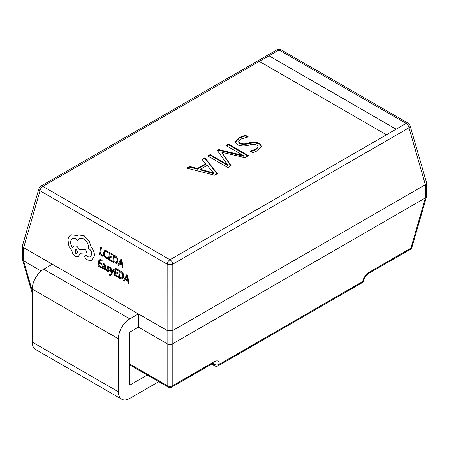 <?xml version="1.0" encoding="UTF-8"?>
<svg xmlns="http://www.w3.org/2000/svg" width="449" height="449" viewBox="0 0 449 449"><rect width="100%" height="100%" fill="white"/><g stroke="black" fill="none" stroke-linecap="round" stroke-linejoin="round"><path stroke-width="0.67" d="M396.141 129.177L269.007 55.777L259.314 61.373L386.449 134.773L396.141 129.177L406.154 123.396L279.02 49.996L259.37 61.406M207.808 155.971L210.255 154.557L227.452 164.71L217.361 150.454L218.831 149.607L243.403 155.5L225.931 145.504L228.384 144.09L248.471 155.685L245.042 157.666L221.941 152.334L231.078 165.726L227.89 167.567L207.808 155.971M214.667 175.205L186.739 168.134L189.68 166.433L197.347 168.515L205.642 163.722L201.927 159.361L204.867 157.666L217.361 173.645L214.667 175.205M245.345 135.216L248.286 136.911L241.152 138.977L238.705 141.581L239.951 143.136C242.802 143.983 245.777 143.916 248.881 142.928C252.725 141.85 256.261 142.002 259.494 143.383L261.514 146.105L257.777 150.595L252.815 152.823L249.88 151.128L255.784 149.197L258.124 146.52L257.064 145.089C254.437 144.247 251.659 144.281 248.718 145.201C244.688 146.34 240.945 146.217 237.482 144.819L235.282 141.991L239.25 137.534L245.345 135.216L245.345 135.879L247.287 137.001M172.848 343.732L425.36 197.947L425.36 184.691L172.848 330.475L172.809 343.754C170.923 344.765 169.037 344.765 167.151 343.754L138.415 327.164L138.415 313.913L23.64 247.646L23.64 260.897L41.151 271.005M167.112 343.732L167.112 330.475L138.415 313.913L129.806 318.88A16.231 9.373 120 0 0 118.328 338.759L118.328 391.775A16.231 9.373 120 0 0 121.69 399.206A16.231 9.373 120 0 0 129.806 398.403L158.789 381.672M425.36 184.691L408.983 127.797A4.058 2.279 163.9 0 0 410.049 125.58L426.499 182.552L426.55 196.398L425.36 197.947M410.049 125.58A4.058 4.058 0 0 0 408.18 123.194A4.058 2.34 -60 0 0 406.154 123.396A4.058 2.34 60 0 1 408.983 127.797L172.809 264.152L172.848 330.475M259.314 61.373L42.846 186.346L169.98 259.747A4.058 2.34 -120 0 1 172.809 264.152A4.058 1.521 180 0 1 167.151 264.152L40.017 190.752L23.64 247.646M167.112 330.475L167.151 264.152A4.058 2.34 120 0 1 169.98 259.747L386.449 134.773M23.64 260.897L22.45 259.354L22.501 245.508L38.951 188.535A4.058 2.279 -163.9 0 0 40.017 190.752A4.058 2.34 -60 0 1 42.846 186.346A4.058 2.34 -120 0 0 40.82 186.144L276.988 49.794A4.058 2.34 60 0 1 279.02 49.996A4.058 2.34 -60 0 1 281.046 49.794L408.18 123.194M172.809 330.498L167.151 330.498M426.55 182.923L425.399 184.668M23.601 247.618L22.45 245.878M172.809 343.754L172.809 385.624A4.058 3.042 180 0 1 167.151 385.624L167.151 343.754M410.094 249.504L368.528 273.503A4.058 2.34 -120 0 0 369.331 272.167L410.897 248.168A4.058 2.34 -120 0 1 410.094 249.504A4.058 4.058 0 0 0 411.963 247.113A4.058 2.279 -163.9 0 1 410.897 248.168L425.399 197.925M212.736 363.449L213.46 363.864A4.058 2.34 -60 0 0 214.302 365.722A4.058 4.058 0 0 0 218.36 365.722A4.058 2.34 -120 0 0 219.163 364.386A4.058 2.694 -171.1 0 1 213.46 363.864L213.612 362.944M363.813 280.008L363.813 280.008A4.058 2.694 -171.1 0 1 362.635 281.557A4.058 2.34 60 0 1 361.832 282.892A4.058 4.058 0 0 0 363.813 280.008C365.452 275.231 367.013 274.816 368.528 273.503M138.415 327.164L129.806 332.137L129.806 385.147L147.311 375.044M52.331 264.214L43.727 269.181A16.231 9.373 120 0 0 32.249 289.061L32.249 342.076A16.231 9.373 120 0 0 35.611 349.507L121.69 399.206M187.536 168.336L189.68 167.095L189.68 166.433M189.68 167.095L197.347 169.178L197.347 168.515M197.347 169.178L205.642 164.385L205.642 163.722M202.308 159.81L204.867 158.329L204.867 157.666M204.867 158.329L217.002 173.853M200.456 169.267L200.456 169.93L213.584 173.662L213.651 172.96L207.169 165.389L200.456 169.267L213.651 172.96M213.584 173.662L213.584 173M211.866 173.028L211.866 172.365M208.381 156.303L210.255 155.219L210.255 154.557M210.255 155.219L227.452 165.372L227.452 164.71M227.452 165.372L227.52 164.671M217.686 150.931L218.831 150.269L218.831 149.607M218.831 150.269L243.324 156.207L243.324 155.545M243.324 156.207L243.403 155.5M226.509 145.835L228.384 144.752L228.384 144.09M228.384 144.752L247.893 156.016M223.495 154.333L223.495 154.995L221.941 152.997L221.941 152.334M223.495 154.995L230.758 165.911M238.705 141.581L238.705 142.243L239.951 143.798L239.951 143.136M239.951 143.798C242.802 144.645 245.777 144.578 248.881 143.59C252.725 142.513 256.261 142.664 259.494 144.045L259.494 143.383M259.494 144.045L261.492 146.441M250.811 151.667L255.784 149.859L255.784 149.197M255.784 149.859L258.124 147.182L258.124 146.52M235.304 142.327L239.25 138.197L239.25 137.534M239.25 138.197L245.345 135.879M396.085 129.205L269.007 55.839M102.709 256.295L102.877 255.453L100.554 254.112L101.401 247.73L100.593 247.315L99.633 254.516L102.709 256.295L102.877 255.453M102.821 255.475L100.554 254.112M100.497 254.134L101.401 247.73M101.345 247.753L100.593 247.315M107.362 258.658L107.479 257.765L105.908 257.378L104.51 255.756L104.207 253.371L105.111 251.558L106.806 251.676L108.125 252.899L108.254 251.928L106.913 250.834L104.628 250.654L103.41 252.967L103.814 256.003L105.689 258.141L107.418 258.635L107.535 257.743L105.964 257.356L104.566 255.734L104.263 253.348L105.363 251.434M108.125 252.899L108.31 251.906L106.969 250.811L104.684 250.632M104.926 250.514L104.628 250.654M111.627 261.441L111.734 260.622L109.348 259.241L109.674 256.822L111.762 258.023L111.868 257.198L109.781 255.997L110.089 253.691L112.34 254.993L112.452 254.162L109.449 252.428L108.49 259.629L111.683 261.419L111.79 260.6L109.404 259.219L109.724 256.85M111.762 258.023L111.924 257.182L109.837 255.975L110.14 253.719M112.34 254.993L112.508 254.14L109.449 252.428M112.727 262.076L114.332 263.002L116.734 263.305L117.969 261.127L117.43 258.063L115.354 255.84L113.687 254.875L112.727 262.076M116.605 263.361L118.031 261.105L117.486 258.046L115.41 255.818L113.687 254.875M114.332 256.138L113.591 261.694L116.274 262.429L117.178 260.695L116.807 258.298L114.332 256.138M114.383 256.171L113.648 261.672L116.33 262.407M123.054 268.042L121.791 259.556L120.983 259.09L117.801 265.005L118.637 265.488L119.456 263.844L121.887 265.247L122.223 267.559L123.11 268.019L121.847 259.533L120.983 259.09M119.804 263.165L121.763 264.298L121.241 260.229L119.804 263.165L121.758 264.237M118.637 265.488L119.496 263.86M121.297 260.207L119.861 263.142M101.25 267.756L101.362 266.931L98.976 265.555L99.296 263.131L101.384 264.338L101.496 263.512L99.409 262.306L99.712 260.005L101.968 261.301L102.075 260.476L99.072 258.742L98.112 265.943L101.306 267.733L101.418 266.908L99.033 265.533L99.347 263.159M101.384 264.338L101.553 263.49L99.465 262.283L99.762 260.033M101.968 261.301L102.136 260.454L99.072 258.742M104.494 263.961L102.995 263.608L102.877 264.483L104.325 264.652L105.004 266.397L102.72 265.797L102.131 266.779L102.344 268.081L103.253 269.041L104.656 268.861L104.566 269.669L105.302 270.09L105.74 266.779L104.55 263.939L102.995 263.608M104.247 269.181L104.656 268.861M103.197 266.577L103.017 267.857L103.545 268.412L104.392 268.451L104.914 267.088L103.219 266.571L102.939 267.11L103.601 268.39L104.449 268.429M105.302 270.09L105.796 266.757L104.55 263.939M104.275 269.17L104.673 268.884M105.01 266.358L102.748 265.786M106.435 269.552L106.312 270.483L107.406 271.437L108.675 271.729L109.292 270.887L109.158 269.9L107.558 267.262L107.85 266.891L108.45 267.032L109.461 268.014L109.573 267.138L108.619 266.341L107.406 266.083L106.795 266.908L106.896 267.845L108.529 270.545L107.575 270.741L106.435 269.552L107.631 270.719L108.585 270.523M108.731 271.707L109.348 270.865L109.214 269.877L107.709 267.812L107.906 266.869M107.614 267.239L107.85 266.891M109.461 268.014L109.629 267.116L108.675 266.319L107.356 266.1M108.529 270.545L108.293 270.927M111.593 272.807L110.987 267.834L110.168 267.363L111.122 273.441L110.678 274.187L109.831 274.485L109.427 274.143L109.32 274.945L109.786 275.288L110.634 275.394L111.492 274.502L114.226 269.653L113.412 269.237L111.621 272.796M114.169 269.675L113.412 269.237M111.649 272.723L111.043 267.812L110.168 267.363M110.678 274.187L109.831 274.485L109.427 274.143M110.735 274.171L109.887 274.462M110.662 275.383L114.226 269.653M117.413 277.084L117.52 276.264L115.135 274.883L115.46 272.464L117.548 273.666L117.655 272.846L115.567 271.639L115.876 269.333L118.126 270.635L118.239 269.804L115.23 268.07L114.276 275.271L117.47 277.061L117.576 276.242L115.191 274.867L115.511 272.492M117.548 273.666L117.711 272.824L115.623 271.617L115.926 269.361M118.126 270.635L118.295 269.782L115.23 268.07M118.514 277.718L120.119 278.649L122.521 278.947L123.756 276.769L123.217 273.71L121.14 271.482L119.473 270.517L118.514 277.718M122.392 279.003L123.812 276.747L123.273 273.688L121.196 271.46L119.473 270.517M120.119 271.785L119.378 277.336L122.061 278.071L122.964 276.337L122.594 273.941L120.119 271.785M120.169 271.813L119.434 277.314L122.117 278.054M128.841 283.684L127.578 275.198L126.77 274.732L123.587 280.647L124.424 281.13L125.243 279.486L127.673 280.889L128.01 283.201L128.897 283.661L127.634 275.175L126.77 274.732M125.591 278.807L127.55 279.94L127.045 275.882L125.591 278.807L127.544 279.879M124.424 281.13L125.282 279.508M127.084 275.849L125.647 278.79M91.433 260.358L92.157 259.993L94.341 256.014C94.576 252.585 93.504 249.56 91.125 246.939L89.424 241.601L84.137 235.68L78.889 234.805L76.712 236.022L75.769 235.371L71.245 234.799L70.667 235.074C69.18 235.95 68.27 237.521 67.939 239.783L68.938 246.372L71.935 250.744C72.311 253.315 73.473 255.234 75.41 256.502L78.193 256.85L80.309 253.264L86.623 252.832L85.697 249.375L79.664 249.745L76.779 246.209L74.006 245.867L72.429 247.337C70.998 245.508 70.381 243.459 70.572 241.192L72.62 238.11L75.398 238.464L77.497 240.501L79.77 238.279L83.71 238.795C86.932 241.023 88.582 244.273 88.666 248.55L89.003 248.74C90.939 250.11 91.843 252.063 91.703 254.605L90.109 257.03L88.184 256.873L85.215 255.492L84.58 256.446L85.568 258.725L88.015 260.139L91.405 260.369L92.101 260.016L94.284 256.037C94.52 252.607 93.448 249.582 91.068 246.961L89.368 241.624L84.081 235.703L78.429 234.956M75.78 253.404L76.863 253.545L77.66 252.344L76.313 249.408L75.219 249.274L75.78 253.404L76.891 253.533M90.137 257.019L88.24 256.85L86.135 255.576L85.243 255.481M77.497 240.501L79.799 238.267M72.485 247.315C71.054 245.485 70.437 243.437 70.628 241.169L72.648 238.105M86.623 252.832L85.753 249.352L79.72 249.723L76.841 246.187L74.034 245.856M78.221 256.839L80.365 253.242M76.768 236L75.825 235.349L71.273 234.788M78.889 234.805L78.457 234.945M75.252 249.262L75.836 253.382M172.809 385.624L214.381 361.625A4.058 2.34 60 0 1 213.578 362.96L172.012 386.959A4.058 2.34 60 0 0 172.809 385.624M369.331 272.167C365.806 274.552 363.578 277.678 362.635 281.557L219.163 364.386C219.37 360.934 217.776 360.014 214.381 361.625M23.601 260.88L32.249 290.834M129.806 364.066L167.151 385.624A4.058 2.34 120 0 0 167.954 386.959L129.806 364.942M118.328 391.775L32.249 342.076M118.328 338.759L32.249 289.061M129.806 318.88L43.727 269.181M223.664 162.959L223.664 162.297M240.58 155.303L240.58 154.641M248.881 143.59L248.881 142.928M40.82 186.144A4.058 4.058 0 0 0 38.951 188.535M281.046 49.794A4.058 4.058 0 0 0 276.988 49.794M411.963 247.113L426.499 196.769M22.501 259.724L32.249 293.478M167.954 386.959A4.058 4.058 0 0 0 172.012 386.959M213.578 362.96L213.943 362.657M218.36 365.722L361.832 282.892M214.302 365.722L211.546 364.133"/></g></svg>
